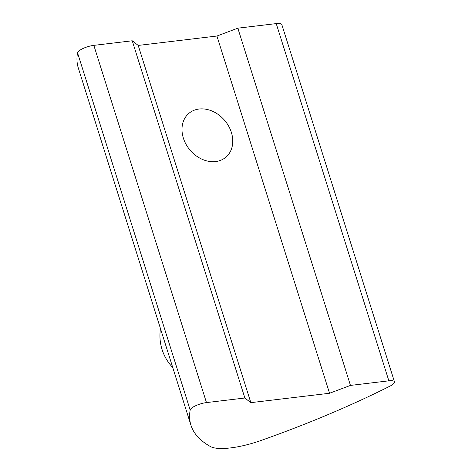 <?xml version="1.0" encoding="UTF-8"?>
<svg xmlns="http://www.w3.org/2000/svg" width="472" height="472" viewBox="0 0 472 472"><rect width="100%" height="100%" fill="white"/><g stroke="black" fill="none" stroke-linecap="round" stroke-linejoin="round"><path stroke-width="0.71" d="M199.095 109.02A28.68 22.803 50.1 0 0 188.983 113.286A28.68 22.803 50.1 0 0 186.021 144.29A28.68 22.803 50.1 0 0 215.657 161.554A28.68 22.803 50.1 0 0 225.769 157.294A28.68 22.803 50.1 0 0 228.731 126.284A28.68 22.803 50.1 0 0 199.095 109.02M350.466 385.412L329.55 393.259L250.838 402.651L244.868 398.008L206.47 402.592A11.47 3.198 162.5 0 0 191.532 408.197A11.47 3.198 162.5 0 0 190.169 410.026A367.11 102.418 162.5 0 0 190.953 425.248A367.11 102.418 162.5 0 0 210.441 446.541A45.89 12.803 162.5 0 0 260.922 440.518A367.11 102.418 162.5 0 0 389.842 386.202A11.47 3.198 162.5 0 0 394.468 381.842A11.47 3.198 162.5 0 0 388.863 380.827L350.466 385.412L237.829 28.178L216.919 36.031L138.202 45.424L132.237 40.781L93.834 45.359A11.47 3.198 162.5 0 0 78.901 50.964A11.47 3.198 162.5 0 0 77.532 52.793A367.11 102.418 162.5 0 0 78.317 68.021L190.953 425.248M250.838 402.651L138.202 45.424M329.55 393.259L216.919 36.031M244.868 398.008L132.237 40.781M394.468 381.842L281.831 24.615A11.47 3.198 162.5 0 0 276.226 23.6L237.829 28.178M190.169 410.026L77.532 52.793M206.47 402.592L93.834 45.359M388.863 380.827L276.226 23.6M160.492 328.642A45.89 45.89 0 0 0 172.752 367.529"/></g></svg>
